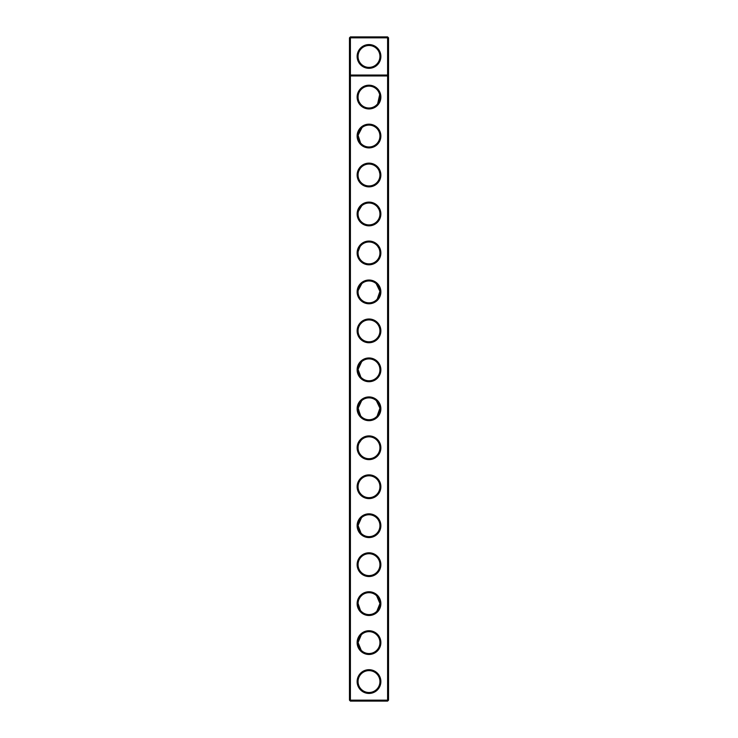 <?xml version="1.0" encoding="UTF-8"?>
<svg xmlns="http://www.w3.org/2000/svg" width="738" height="738" viewBox="0 0 738 738"><rect width="100%" height="100%" fill="white"/><g stroke="black" fill="none" stroke-linecap="round" stroke-linejoin="round"><path stroke-width="1.11" d="M349.461 700.159L349.461 37.841L350.402 36.9L387.598 36.9L388.539 37.841L388.539 700.159L387.598 701.1L350.402 701.1L349.461 700.159L350.402 700.159L350.402 75.968L349.461 75.036L388.539 75.036L387.598 75.968L387.598 36.9M358.17 95.553L358.059 97.019M359.268 102.065L360.292 103.689M360.651 89.999L359.923 90.958M359.314 91.982L359.019 92.601M358.714 93.348L358.428 94.243M358.4 94.363L358.271 94.934M377.653 103.763L379.673 94.685M379.286 93.357L378.834 92.278M377.164 89.778L376.666 89.261M361.648 127.932L360.873 128.716M359.913 129.943L359.351 130.884M358.299 133.781L358.161 134.574M379.839 134.574L379.6 133.338M379.443 132.766L379.138 131.927M378.705 130.977L378.207 130.128M377.782 129.51L377.367 128.984M361.592 166.954L360.882 167.674M360.172 168.541L358.862 170.893M358.271 172.84L358.17 173.467M379.858 173.651L379.175 170.995M378.779 170.1L378.225 169.122M376.749 167.286L376.085 166.668M361.721 205.801L358.382 211.336M379.839 212.516L379.655 211.474M379.433 210.662L379.157 209.896M378.825 209.158L377.542 207.129M360.061 246.621L358.142 251.575M379.876 251.787L379.627 250.33M379.452 249.702L379.074 248.669M378.852 248.18L377.644 246.234M361.804 283.66L358.142 290.569M379.885 290.855L379.636 289.333M379.48 288.752L378.945 287.331M378.751 286.944L377.745 285.329M361.749 322.681L360.375 324.139M358.677 327.248L358.437 328.004M379.904 329.932L379.766 328.908M360.854 377.146L358.068 369.406L361.694 361.694L360.402 363.068M358.17 368.262L358.096 369M379.904 368.972L379.655 367.339M358.114 407.754L360.236 415.356M360.688 415.909L358.068 408.428L361.638 400.706L360.781 401.583M358.373 406.186L358.234 406.859M379.581 406.011L377.358 401.749M376.371 400.716L379.922 408.215L377.09 416.158M358.114 446.638L358.068 448.289M359.904 453.842L360.356 454.47M361.269 440.032L359.074 443.178M358.52 444.617L358.29 445.521M358.059 486.471L358.059 486.969M358.114 487.781L358.17 488.242M358.41 489.46L358.539 489.94M379.932 486.213L379.747 484.672M379.553 483.833L379.369 483.233M378.945 482.182L378.539 481.379M358.059 603.426L360.439 610.446M361.362 595.797L360.126 597.245M360.107 597.263L358.963 599.274M358.936 599.339L358.631 600.142M358.336 601.212L358.133 602.402M358.124 602.466L358.078 603.02M379.664 601.184L379.544 600.704M378.769 598.712L378.16 597.651M358.059 642.494L358.133 643.84M358.271 644.754L359.185 647.429M359.194 647.447L359.683 648.333M360.43 649.403L360.956 650.012M350.402 701.1L350.402 700.159L387.598 700.159L387.598 75.968L350.402 75.968L350.402 37.841L349.461 37.841M388.539 37.841L350.402 37.841L350.402 36.9M387.598 701.1L387.598 700.159L388.539 700.159M360.568 143.006L358.087 135.294L362.026 127.6M376.195 283.66L379.922 291.372L377.238 299.102M361.057 533.223L358.059 525.474L361.472 517.762M376.629 595.797L379.941 603.527L376.841 611.267M361.214 650.279L358.059 642.54L361.316 634.809M380.882 56.439A11.882 11.882 0 0 1 363.059 66.724A11.882 11.882 0 0 1 363.059 46.153A11.882 11.882 0 0 1 380.882 56.439M369 381.712A11.882 11.882 0 0 0 379.286 363.899A11.882 11.882 0 0 0 358.714 363.899A11.882 11.882 0 0 0 369 381.712M369 342.746A11.882 11.882 0 0 0 379.286 324.932A11.882 11.882 0 0 0 358.714 324.932A11.882 11.882 0 0 0 369 342.746M369 303.779A11.882 11.882 0 0 0 379.286 285.966A11.882 11.882 0 0 0 358.714 285.966A11.882 11.882 0 0 0 369 303.779M369 264.813A11.882 11.882 0 0 0 379.286 246.999A11.882 11.882 0 0 0 358.714 246.999A11.882 11.882 0 0 0 369 264.813M369 225.846A11.882 11.882 0 0 0 379.286 208.033A11.882 11.882 0 0 0 358.714 208.033A11.882 11.882 0 0 0 369 225.846M369 186.88A11.882 11.882 0 0 0 379.286 169.067A11.882 11.882 0 0 0 358.714 169.067A11.882 11.882 0 0 0 369 186.88M369 147.914A11.882 11.882 0 0 0 379.286 130.1A11.882 11.882 0 0 0 358.714 130.1A11.882 11.882 0 0 0 369 147.914M369 108.947A11.882 11.882 0 0 0 379.286 91.134A11.882 11.882 0 0 0 358.714 91.134A11.882 11.882 0 0 0 369 108.947M369 693.443A11.882 11.882 0 0 0 379.286 675.63A11.882 11.882 0 0 0 358.714 675.63A11.882 11.882 0 0 0 369 693.443M369 654.477A11.882 11.882 0 0 0 379.286 636.663A11.882 11.882 0 0 0 358.714 636.663A11.882 11.882 0 0 0 369 654.477M369 615.51A11.882 11.882 0 0 0 379.286 597.697A11.882 11.882 0 0 0 358.714 597.697A11.882 11.882 0 0 0 369 615.51M369 576.544A11.882 11.882 0 0 0 379.286 558.731A11.882 11.882 0 0 0 358.714 558.731A11.882 11.882 0 0 0 369 576.544M369 537.578A11.882 11.882 0 0 0 379.286 519.764A11.882 11.882 0 0 0 358.714 519.764A11.882 11.882 0 0 0 369 537.578M369 498.611A11.882 11.882 0 0 0 379.286 480.798A11.882 11.882 0 0 0 358.714 480.798A11.882 11.882 0 0 0 369 498.611M369 459.645A11.882 11.882 0 0 0 379.286 441.831A11.882 11.882 0 0 0 358.714 441.831A11.882 11.882 0 0 0 369 459.645M369 420.678A11.882 11.882 0 0 0 379.286 402.865A11.882 11.882 0 0 0 358.714 402.865A11.882 11.882 0 0 0 369 420.678M369 108.006A10.941 10.941 0 0 0 378.474 91.595A10.941 10.941 0 0 0 359.526 91.595A10.941 10.941 0 0 0 369 108.006M369 146.973A10.941 10.941 0 0 0 378.474 130.561A10.941 10.941 0 0 0 359.526 130.561A10.941 10.941 0 0 0 369 146.973M369 185.939A10.941 10.941 0 0 0 378.474 169.528A10.941 10.941 0 0 0 359.526 169.528A10.941 10.941 0 0 0 369 185.939M369 224.906A10.941 10.941 0 0 0 378.474 208.494A10.941 10.941 0 0 0 359.526 208.494A10.941 10.941 0 0 0 369 224.906M369 263.872A10.941 10.941 0 0 0 378.474 247.461A10.941 10.941 0 0 0 359.526 247.461A10.941 10.941 0 0 0 369 263.872M369 302.838A10.941 10.941 0 0 0 378.474 286.427A10.941 10.941 0 0 0 359.526 286.427A10.941 10.941 0 0 0 369 302.838M369 341.805A10.941 10.941 0 0 0 378.474 325.393A10.941 10.941 0 0 0 359.526 325.393A10.941 10.941 0 0 0 369 341.805M369 380.771A10.941 10.941 0 0 0 378.474 364.36A10.941 10.941 0 0 0 359.526 364.36A10.941 10.941 0 0 0 369 380.771M369 419.738A10.941 10.941 0 0 0 378.474 403.326A10.941 10.941 0 0 0 359.526 403.326A10.941 10.941 0 0 0 369 419.738M369 458.704A10.941 10.941 0 0 0 378.474 442.293A10.941 10.941 0 0 0 359.526 442.293A10.941 10.941 0 0 0 369 458.704M369 497.67A10.941 10.941 0 0 0 378.474 481.259A10.941 10.941 0 0 0 359.526 481.259A10.941 10.941 0 0 0 369 497.67M369 536.637A10.941 10.941 0 0 0 378.474 520.225A10.941 10.941 0 0 0 359.526 520.225A10.941 10.941 0 0 0 369 536.637M369 575.603A10.941 10.941 0 0 0 378.474 559.192A10.941 10.941 0 0 0 359.526 559.192A10.941 10.941 0 0 0 369 575.603M369 614.57A10.941 10.941 0 0 0 378.474 598.158A10.941 10.941 0 0 0 359.526 598.158A10.941 10.941 0 0 0 369 614.57M369 653.536A10.941 10.941 0 0 0 378.474 637.125A10.941 10.941 0 0 0 359.526 637.125A10.941 10.941 0 0 0 369 653.536M369 692.502A10.941 10.941 0 0 0 378.474 676.091A10.941 10.941 0 0 0 359.526 676.091A10.941 10.941 0 0 0 369 692.502M379.941 56.439A10.941 10.941 0 0 1 363.53 65.913A10.941 10.941 0 0 1 363.53 46.964A10.941 10.941 0 0 1 379.941 56.439"/></g></svg>
